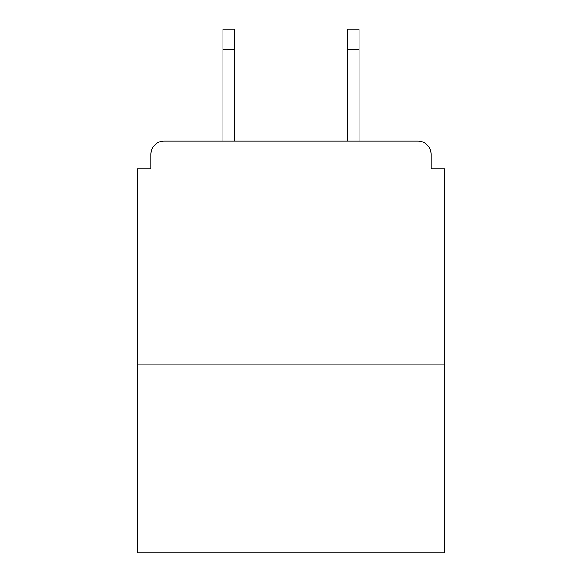 <?xml version="1.0" encoding="UTF-8"?>
<svg xmlns="http://www.w3.org/2000/svg" width="582" height="582" viewBox="0 0 582 582"><rect width="100%" height="100%" fill="white"/><g stroke="black" fill="none" stroke-linecap="round" stroke-linejoin="round"><path stroke-width="0.87" d="M431.131 168.78L431.131 154.456L431.131 168.78L444.561 168.78L444.561 552.9L137.439 552.9L137.439 168.78L150.869 168.78L150.869 154.456L150.869 168.78M444.561 364.87L137.439 364.87M431.131 154.456A13.43 13.43 0 0 0 417.694 141.026L164.306 141.026A13.43 13.43 0 0 0 150.869 154.456M417.694 141.026L360.84 141.026M221.16 141.026L164.306 141.026M234.59 49.244L222.95 49.244L222.95 29.1L234.59 29.1L234.59 141.026M222.95 49.244L222.95 141.026M359.05 29.1L359.05 49.244L347.41 49.244L347.41 29.1L359.05 29.1M347.41 141.026L347.41 49.244M359.05 141.026L359.05 49.244"/></g></svg>
